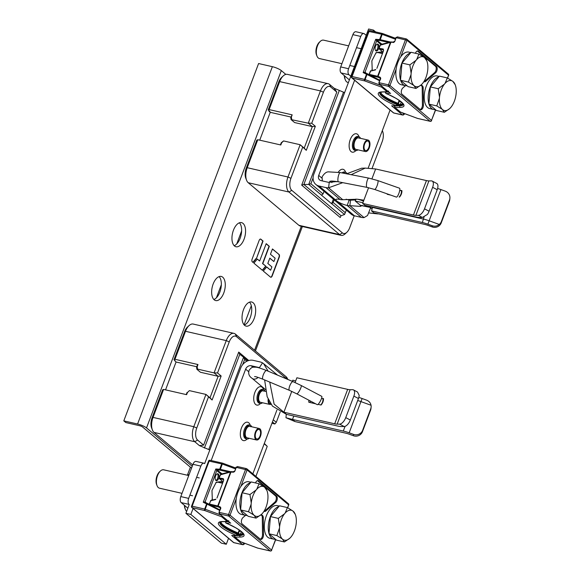 <?xml version="1.0" encoding="UTF-8"?>
<svg xmlns="http://www.w3.org/2000/svg" width="580" height="580" viewBox="0 0 580 580"><rect width="100%" height="100%" fill="white"/><g stroke="black" fill="none" stroke-linecap="round" stroke-linejoin="round"><path stroke-width="0.87" d="M279.285 506.079L277.255 505.615A16.74 8.649 102.9 0 0 265.481 518.484A16.74 8.649 102.9 0 0 268.279 537.609A16.74 8.649 102.9 0 0 269.794 538.262L273.731 539.161A16.74 8.649 -77.1 0 1 272.216 538.508A16.74 8.649 -77.1 0 1 269.12 533.89M275.457 539.219A16.74 8.649 -77.1 0 1 273.731 539.161M268.997 533.499A16.74 8.649 -77.1 0 1 270.171 517.063A16.74 8.649 -77.1 0 1 278.864 506.579M250.915 482.241L248.893 481.777A16.74 8.649 102.9 0 0 237.118 494.638A16.74 8.649 102.9 0 0 239.917 513.771A16.74 8.649 102.9 0 0 241.432 514.416L245.369 515.315A16.74 8.649 -77.1 0 1 243.854 514.67A16.74 8.649 -77.1 0 1 240.751 510.045M247.094 515.381A16.74 8.649 -77.1 0 1 245.369 515.315M240.635 509.653A16.74 8.649 -77.1 0 1 241.809 493.217A16.74 8.649 -77.1 0 1 250.495 482.734M251.162 481.944L242.085 492.739L240.613 509.929L248.211 516.316L256.084 518.114L253.982 515.141A15.341 7.924 -77.1 0 1 251.14 504.194L251.242 502.969A15.341 7.924 -77.1 0 1 256.142 489.977L256.795 489.201A15.341 7.924 -77.1 0 1 264.538 487.157L259.043 483.742L251.162 481.944M264.538 487.157L266.916 490.513A15.341 7.924 -77.1 0 1 267.924 498.561L267.822 499.793A15.341 7.924 -77.1 0 1 266.118 506.92A15.341 7.924 -77.1 0 1 262.921 512.785L262.269 513.554A15.341 7.924 -77.1 0 1 261.464 514.373A15.341 7.924 -77.1 0 1 254.526 515.598M256.795 489.201L259.043 483.742M242.085 492.739L249.958 494.537L256.142 489.977M251.242 502.969L249.958 494.537M240.613 509.929L248.487 511.727L251.14 504.194M253.982 515.141L248.487 511.727M261.421 514.416L256.084 518.114M265.082 487.62A15.341 7.924 -77.1 0 1 266.916 490.513M188.739 475.535L163.698 469.814A9.432 4.872 102.9 0 0 160.406 471.018A9.432 4.872 102.9 0 0 157.542 475.6A9.432 4.872 102.9 0 0 157.057 485.692A9.432 4.872 102.9 0 0 158.347 487.62A9.432 4.872 102.9 0 0 159.493 488.2L182.018 493.348M160.406 471.018L159.486 471.873A8.135 4.205 102.9 0 0 157.02 475.825A8.135 4.205 102.9 0 0 156.6 484.525L157.057 485.692M279.531 505.789L270.447 516.584L268.975 533.767L276.573 540.161L284.454 541.959L282.344 538.987A15.341 7.924 -77.1 0 1 279.502 528.039L279.603 526.807A15.341 7.924 -77.1 0 1 284.505 513.822L285.157 513.046A15.341 7.924 -77.1 0 1 292.9 511.002L287.404 507.587L279.531 505.789M292.9 511.002L295.278 514.359A15.341 7.924 -77.1 0 1 296.293 522.406L296.184 523.631A15.341 7.924 -77.1 0 1 294.488 530.758A15.341 7.924 -77.1 0 1 291.283 536.623L290.631 537.399A15.341 7.924 -77.1 0 1 289.826 538.218A15.341 7.924 -77.1 0 1 282.888 539.443M285.157 513.046L287.404 507.587M270.447 516.584L278.32 518.382L284.505 513.822M279.603 526.807L278.32 518.382M268.975 533.767L276.849 535.565L279.502 528.039M282.344 538.987L276.849 535.565M289.782 538.255L284.454 541.959M293.444 511.459A15.341 7.924 -77.1 0 1 295.278 514.359M184.404 505.289A8.135 4.205 102.9 0 0 184.962 508.363L185.419 509.53A9.432 4.872 102.9 0 0 186.637 511.4M184.766 505.593A9.432 4.872 102.9 0 0 185.419 509.53M220.451 474.802L230.521 472.048A0.711 0.58 -103.8 0 1 230.912 471.649L230.912 471.649A0.711 0.58 -103.8 0 1 231.181 471.656M219.385 478.674L219.124 477.811L220.907 474.114A0.711 0.58 76.2 0 0 220.516 474.512L219.291 477.768A0.711 0.623 102.6 0 0 219.515 478.674L223.046 481.719L219.385 478.674A0.711 0.587 130 0 0 219.508 478.747M220.378 508.921L220.661 508.805A1.885 1.559 -50 0 0 219.972 506.797L217.739 505.941L230.521 472.048L233.022 472.192L233.479 471.786M233.254 471.772L231.304 471.62L230.956 472.069L218.152 506.028A0.711 0.384 112.9 0 0 218.124 506.898L217.964 506.848A0.711 0.623 -77.2 0 1 217.739 505.941L209.38 504.034A0.711 0.623 102.8 0 0 209.315 504.361M220.661 508.805L218.95 512.408L219.805 513.989L219.305 512.401L228.563 514.511L245.608 469.307A1.182 0.609 -77.1 0 1 246.384 468.589A1.182 0.609 -77.1 0 1 246.522 468.662A1.182 0.979 130 0 1 247.102 469.959L236.075 467.321M235.001 470.793L236.357 467.197L237.662 466.639L236.002 467.204L235.001 470.793A1.885 1.559 -49.9 0 1 233.022 472.192M287.738 507.768L288.637 504.875L247.102 469.959L240.896 486.41M219.515 478.674L223.583 479.58A0.711 0.623 -77.4 0 1 223.351 478.674L219.247 477.992M210.547 501.062L209.344 504.259M242.889 533.216A22.874 5.024 20.7 0 1 240.714 534.064A22.874 5.024 20.7 0 1 239.75 534.129L238.307 534.115M243.31 533.948A23.584 5.176 20.7 0 1 240.171 534.796L239.75 534.129L238.213 534.18M234.487 535.76L235.241 537.211L234.508 535.659L239.902 535.5L240.171 534.796L237.829 534.861M241.36 531.635L240.454 534.049A23.584 5.176 -159.3 0 0 241.062 534.013M211.323 500.402A0.711 0.587 76.4 0 0 211.004 500.373L211.004 500.373A0.711 0.587 76.4 0 0 210.612 500.772L215.456 499.598A0.711 0.587 -103.6 0 1 215.847 499.199L215.456 499.598M264.06 511.147L264.175 511.241A3.538 1.827 102.9 0 0 264.603 511.459A3.538 1.827 102.9 0 0 265.77 511.067L275.739 502.439A3.538 1.827 102.9 0 0 277.255 499.177A3.538 1.827 102.9 0 0 276.58 496.154L258.346 480.827A3.538 1.827 102.9 0 0 257.919 480.61A3.538 1.827 102.9 0 0 255.548 482.944M245.536 515.352L242.94 517.599A3.538 1.827 102.9 0 0 241.432 520.854A3.538 1.827 102.9 0 0 242.106 523.878L260.34 539.204A3.538 1.827 102.9 0 0 260.768 539.429A3.538 1.827 102.9 0 0 263.081 537.254A3.538 1.827 102.9 0 0 263.508 534.883L263.276 517.679A3.538 1.827 102.9 0 0 262.551 515.548L261.319 514.511M240.722 541.822L240.722 541.822A1.182 0.979 -50 0 1 240.374 541.648L234.82 536.978L240.722 541.822L257.665 548.064A1.182 0.609 102.9 0 0 257.803 548.136A1.182 0.609 102.9 0 0 257.969 548.136M225.823 522.979L226.432 523.305L225.395 521.768L228.781 521.666M235.241 537.211L240.432 537.051A24.759 5.438 -159.3 0 0 226.432 523.305L230.231 522.885M220.284 507.957L219.943 507.667A1.182 0.979 -50 0 1 220.154 507.797L220.306 508.812L218.95 512.408L219.334 513.721L230.731 523.182M257.672 548.078L270.193 550.928L228.658 516.019A1.182 0.609 -77.1 0 1 228.563 514.511L230.05 515.163L271.585 550.072L275.623 539.364M257.397 480.632L275.594 495.929A3.538 1.827 -77.1 0 1 275.899 500.438A3.538 1.827 -77.1 0 1 274.76 502.215L264.785 510.842A3.538 1.827 -77.1 0 1 264.139 511.212M260.971 514.822L261.565 515.323A3.538 1.827 -77.1 0 1 262.29 517.454L262.523 534.659A3.538 1.827 -77.1 0 1 260.311 539.183M235.698 468.016L222.64 463.173L222.285 464.022L208.597 460.998A1.182 1.182 0 0 1 209.96 460.266A1.182 0.609 102.9 0 0 209.192 460.991L192.139 506.195L204.675 509.059L206.69 503.701A0.711 0.384 -67.1 0 1 207.328 503.338L204.776 510.56A1.182 0.609 -77.1 0 1 204.675 509.059L220.828 514.975M222.024 473.838L215.804 468.981L216.739 470.568L217.384 469.981L219.856 470.119L219.704 469.205L221.727 463.855A1.182 0.609 -77.1 0 1 222.495 463.13A1.182 0.609 -77.1 0 1 222.626 463.195M235.574 527.749L229.6 524.726M225.279 521.971L224.793 521.601M239.54 530.229L238.525 532.911L239.004 533.607L237.988 534.339L237.836 533.73A23.584 5.176 20.7 0 1 220.088 522.116M237.887 534.615L237.836 533.73L236.002 535.311L236.756 535.405L237.923 534.68L237.568 534.434A23.584 5.176 -159.3 0 1 219.893 522.275L222.452 521.666A1.182 1.015 -91.7 0 1 222.01 521.565A24.759 5.438 -159.3 0 0 236.002 535.311L232.326 535.543M239.004 533.607A22.874 5.024 20.7 0 1 221.966 523.914A22.874 5.024 20.7 0 1 220.893 521.841M221.734 523.646A23.584 5.176 -159.3 0 0 238.112 532.984L239.236 530.018M216.739 470.568L205.139 501.86L203.254 502.251L207.212 503.288M235.379 468.85L222.285 464.022L220.095 470.155L228.846 472.156M230.644 471.714L219.704 469.205L215.804 468.981L203.254 502.251L219.697 510.422M222.575 482.973L221.458 481.574L216.202 482.299L211.968 490.506L212.345 500.047M215.586 475.934A3.538 1.827 102.9 0 0 215.883 480.436A3.538 1.827 102.9 0 0 216.318 480.653A3.538 1.827 102.9 0 0 218.769 478.058A3.538 1.827 102.9 0 0 218.319 473.976A3.538 1.827 102.9 0 0 217.892 473.759A3.538 1.827 102.9 0 0 215.586 475.934M220.422 482.77L218.849 481.806L215.782 482.712M212.012 499.17L212.512 500.011M204.979 501.736L205.037 502.36L219.893 509.9L207.538 503.433M222.684 516.534A1.182 0.979 130 0 1 221.712 516.802L221.995 515.953M228.759 520.71L227.193 521.413L227.73 521.514L222.452 521.674M191.661 506.398L192.139 506.195A1.182 0.609 102.9 0 0 192.241 507.696L204.776 510.56L221.712 516.802L227.193 521.413L228.737 520.811M244.151 544.105L242.636 544.635L243.469 544.642M242.911 544.736L244.296 544.062L244.593 543.279M217.369 473.78A3.538 1.827 -77.1 0 1 217.899 477.391A3.538 1.827 -77.1 0 1 215.854 480.407M203.928 463.202L196.055 461.404A4.72 2.436 102.9 0 0 192.981 464.304L180.8 496.589A4.72 2.436 102.9 0 0 181.199 502.599L189.073 504.397A4.72 2.436 -77.1 0 1 188.674 498.387L200.854 466.102A4.72 2.436 -77.1 0 1 203.928 463.202A4.72 2.436 -77.1 0 1 204.501 463.5M181.199 502.599L187.847 508.189M439.183 76.415L437.161 75.951A16.74 8.649 102.9 0 0 425.387 88.82A16.74 8.649 102.9 0 0 428.185 107.945A16.74 8.649 102.9 0 0 429.7 108.598L433.637 109.497A16.74 8.649 -77.1 0 1 432.122 108.844A16.74 8.649 -77.1 0 1 429.019 104.226M435.363 109.555A16.74 8.649 -77.1 0 1 433.637 109.497M428.903 103.834A16.74 8.649 -77.1 0 1 430.077 87.392A16.74 8.649 -77.1 0 1 438.77 76.915M410.821 52.57L408.791 52.106A16.74 8.649 102.9 0 0 397.017 64.975A16.74 8.649 102.9 0 0 399.816 84.1A16.74 8.649 102.9 0 0 401.331 84.752L405.268 85.651A16.74 8.649 -77.1 0 1 403.752 84.999A16.74 8.649 -77.1 0 1 400.657 80.381M407 85.717A16.74 8.649 -77.1 0 1 405.268 85.651M400.534 79.989A16.74 8.649 -77.1 0 1 401.708 63.553A16.74 8.649 -77.1 0 1 410.401 53.07M411.068 52.28L401.983 63.075L400.512 80.265L408.117 86.652L415.99 88.45L413.881 85.478A15.341 7.924 -77.1 0 1 411.039 74.53L411.14 73.297A15.341 7.924 -77.1 0 1 416.041 60.313L416.694 59.537A15.341 7.924 -77.1 0 1 424.437 57.492L418.941 54.078L411.068 52.28M424.437 57.492L426.815 60.849A15.341 7.924 -77.1 0 1 427.83 68.897L427.721 70.129A15.341 7.924 -77.1 0 1 426.024 77.256A15.341 7.924 -77.1 0 1 422.82 83.114L422.175 83.89A15.341 7.924 -77.1 0 1 421.37 84.709A15.341 7.924 -77.1 0 1 414.424 85.934M416.694 59.537L418.941 54.078M401.983 63.075L409.857 64.873L416.041 60.313M411.14 73.297L409.857 64.873M400.512 80.265L408.385 82.063L411.039 74.53M413.881 85.478L408.385 82.063M421.326 84.745L415.99 88.45M424.98 57.949A15.341 7.924 -77.1 0 1 426.815 60.849M348.645 45.871L323.604 40.151A9.432 4.872 102.9 0 0 320.312 41.354A9.432 4.872 102.9 0 0 317.449 45.943A9.432 4.872 102.9 0 0 316.963 56.028A9.432 4.872 102.9 0 0 318.253 57.956A9.432 4.872 102.9 0 0 319.399 58.544L341.924 63.684M320.312 41.354L319.392 42.209A8.135 4.205 102.9 0 0 316.919 46.161A8.135 4.205 102.9 0 0 316.499 54.861L316.963 56.028M439.437 76.125L430.353 86.92L428.881 104.103L436.479 110.497L444.36 112.295L442.25 109.323A15.341 7.924 -77.1 0 1 439.408 98.375L439.51 97.143A15.341 7.924 -77.1 0 1 444.411 84.151L445.063 83.382A15.341 7.924 -77.1 0 1 452.806 81.338L447.31 77.923L439.437 76.125M452.806 81.338L455.184 84.694A15.341 7.924 -77.1 0 1 456.199 92.742L456.09 93.967A15.341 7.924 -77.1 0 1 454.394 101.094A15.341 7.924 -77.1 0 1 451.189 106.959L450.537 107.735A15.341 7.924 -77.1 0 1 449.739 108.547A15.341 7.924 -77.1 0 1 442.794 109.779M445.063 83.382L447.31 77.923M430.353 86.92L438.226 88.718L444.411 84.151M439.51 97.143L438.226 88.718M428.881 104.103L436.754 105.901L439.408 98.375M442.25 109.323L436.754 105.901M449.688 108.59L444.36 112.295M453.35 81.794A15.341 7.924 -77.1 0 1 455.184 84.694M344.31 75.632A8.135 4.205 102.9 0 0 344.868 78.706L345.332 79.866A9.432 4.872 102.9 0 0 346.623 81.802A9.432 4.872 102.9 0 0 347.768 82.382L348.413 82.534M344.672 75.936A9.432 4.872 102.9 0 0 345.332 79.866M380.357 45.139L390.42 42.383A0.711 0.58 -103.8 0 1 390.811 41.985L390.811 41.985A0.711 0.58 -103.8 0 1 391.079 41.992M380.241 44.935L380.806 44.45A0.711 0.58 76.2 0 0 380.422 44.849L379.189 48.104A0.711 0.623 102.5 0 0 379.422 49.01L382.945 52.055M380.277 79.257L380.567 79.141A1.885 1.559 -50 0 0 379.871 77.133L377.638 76.277L390.42 42.383L393.378 42.123M393.153 42.108L391.203 41.956L390.862 42.405L378.051 76.364A0.711 0.384 112.9 0 0 378.022 77.234L377.87 77.183A0.711 0.623 -77.2 0 1 377.638 76.277L369.286 74.37A0.711 0.623 102.8 0 0 369.214 74.697M380.567 79.141L378.849 82.737L379.704 84.325L379.211 82.737L388.462 84.847L405.514 39.643A1.182 0.609 -77.1 0 1 406.283 38.918A1.182 0.609 -77.1 0 1 406.428 38.99A1.182 0.979 130 0 1 407 40.295L395.973 37.649M394.9 41.129L396.263 37.533L397.568 36.968L395.901 37.541L394.9 41.129A1.885 1.559 -50 0 1 392.921 42.521M447.644 78.104L448.543 75.212L407 40.295L400.795 56.746M379.422 49.01L383.482 49.916A0.711 0.623 -77.5 0 1 383.25 49.01L379.146 48.328M370.446 71.398L369.243 74.595M402.796 103.552A22.874 5.024 20.7 0 1 400.62 104.4A22.874 5.024 20.7 0 1 399.656 104.465L398.206 104.451M403.216 104.284A23.584 5.176 20.7 0 1 400.077 105.132L399.656 104.465L398.119 104.516M394.429 105.814L395.147 107.546L394.414 105.995L399.809 105.835L400.077 105.132L397.735 105.197M401.266 101.971L400.36 104.385A23.584 5.176 -159.3 0 0 400.968 104.349M371.222 70.738A0.711 0.587 76.4 0 0 370.903 70.709L370.903 70.709A0.711 0.587 76.4 0 0 370.511 71.108L375.361 69.933A0.711 0.587 -103.6 0 1 375.753 69.535L375.361 69.933M383.568 49.996L383.503 50.822M423.965 81.483L424.074 81.577A3.538 1.827 102.9 0 0 424.509 81.794A3.538 1.827 102.9 0 0 425.676 81.403L435.645 72.775A3.538 1.827 102.9 0 0 437.161 69.513A3.538 1.827 102.9 0 0 436.486 66.49L418.245 51.163A3.538 1.827 102.9 0 0 417.817 50.946A3.538 1.827 102.9 0 0 415.454 53.28M405.442 85.688L402.846 87.935A3.538 1.827 102.9 0 0 401.331 91.191A3.538 1.827 102.9 0 0 402.005 94.214L420.246 109.54A3.538 1.827 102.9 0 0 420.674 109.765A3.538 1.827 102.9 0 0 422.979 107.59A3.538 1.827 102.9 0 0 423.407 105.219L423.183 88.015A3.538 1.827 102.9 0 0 422.45 85.883L421.218 84.847M400.628 112.157L400.628 112.157A1.182 0.979 -50 0 1 400.28 111.984L394.726 107.315L400.628 112.157L417.571 118.4A1.182 0.609 102.9 0 0 417.716 118.472A1.182 0.609 102.9 0 0 417.875 118.472M385.729 93.315L386.338 93.641L385.301 92.104L388.687 92.002M395.147 107.546L400.338 107.387A24.759 5.438 -159.3 0 0 386.338 93.641L390.137 93.221M380.19 78.293L379.842 78.003A1.182 0.979 -50 0 1 380.052 78.133L380.204 79.141L378.849 82.737L379.233 84.056L390.63 93.51M417.586 118.414L430.099 121.263L388.564 86.347A1.182 0.609 -77.1 0 1 388.462 84.847L389.949 85.499L431.491 120.408L435.529 109.7M417.296 50.967L435.5 66.265A3.538 1.827 -77.1 0 1 435.805 70.775A3.538 1.827 -77.1 0 1 434.666 72.551L424.69 81.178A3.538 1.827 -77.1 0 1 424.045 81.548M420.87 85.158L421.471 85.659A3.538 1.827 -77.1 0 1 422.197 87.79L422.428 104.994A3.538 1.827 -77.1 0 1 420.21 109.519M395.596 38.352L382.539 33.509L382.184 34.358L368.496 31.334A1.182 1.182 0 0 1 369.866 30.602A1.182 0.609 102.9 0 0 369.098 31.327L352.046 76.531L364.574 79.395L366.596 74.037A0.711 0.384 -67.1 0 1 367.227 73.674L364.675 80.895A1.182 0.609 -77.1 0 1 364.574 79.395L380.726 85.311M381.923 44.174L375.702 39.317L376.637 40.904L377.283 40.317L379.762 40.455L379.603 39.541L381.625 34.191A1.182 0.609 -77.1 0 1 382.394 33.466A1.182 0.609 -77.1 0 1 382.524 33.524M395.473 98.085L389.506 95.062M385.178 92.3L384.7 91.937M399.446 100.565L398.431 103.247L398.909 103.943L397.895 104.675L397.742 104.066A23.584 5.176 20.7 0 1 379.994 92.452M397.793 104.951L397.742 104.066L395.908 105.654L396.662 105.741L397.829 105.016L397.474 104.77A23.584 5.176 -159.3 0 1 379.798 92.611L382.351 92.002A1.182 1.015 -91.7 0 1 381.908 91.901A24.759 5.438 -159.3 0 0 395.908 105.647L395.908 105.647M398.909 103.943A22.874 5.024 20.7 0 1 381.872 94.25A22.874 5.024 20.7 0 1 380.792 92.177M381.64 93.982A23.584 5.176 -159.3 0 0 398.018 103.32L399.141 100.354M376.637 40.904L365.037 72.188L363.152 72.587L367.111 73.624M395.277 39.186L382.184 34.358L379.994 40.491L388.745 42.492M390.55 42.05L379.603 39.541L375.702 39.317L363.152 72.587L379.603 80.758M382.474 53.309L381.357 51.91L376.101 52.635L371.867 60.842L372.244 70.383M375.485 46.262A3.538 1.827 102.9 0 0 375.789 50.772A3.538 1.827 102.9 0 0 376.217 50.989A3.538 1.827 102.9 0 0 378.667 48.394A3.538 1.827 102.9 0 0 378.225 44.312A3.538 1.827 102.9 0 0 377.79 44.094A3.538 1.827 102.9 0 0 375.485 46.262M380.328 53.106L378.747 52.142L375.688 53.048M371.911 69.506L372.411 70.347M364.885 72.072L364.936 72.696L379.798 80.236L367.437 73.769M382.583 86.869A1.182 0.979 130 0 1 381.618 87.138L381.894 86.289M388.665 91.045L387.099 91.749L387.628 91.843L382.351 92.01M351.567 76.734L352.046 76.531A1.182 0.609 102.9 0 0 352.147 78.032L364.675 80.895L381.618 87.138L387.099 91.749L388.643 91.147M395.908 105.654L392.239 105.879M404.064 114.441L402.542 114.971L403.383 114.978M402.817 115.072L404.209 114.398L404.507 113.615M377.268 44.116A3.538 1.827 -77.1 0 1 377.805 47.727A3.538 1.827 -77.1 0 1 375.753 50.743M348.573 68.723L360.753 36.438A4.72 2.436 -77.1 0 1 363.827 33.538L355.953 31.741A4.72 2.436 102.9 0 0 352.879 34.641L340.699 66.925L348.573 68.723A4.72 2.436 -77.1 0 0 348.979 74.733L350.784 76.248M363.827 33.538A4.72 2.436 -77.1 0 1 364.407 33.836L366.212 35.351M340.699 66.925A4.72 2.436 102.9 0 0 341.105 72.935L349.399 79.909M259.738 140.172L270.244 112.317L290.942 117.044M269.149 110.794L268.975 111.251L270.244 112.317M311.721 123.257L323.43 92.213L320.45 90.908L308.27 123.199L312.323 126.607L315.346 126.302L311.721 123.257L308.27 123.199L291.058 119.574L294.604 122.554L312.323 126.607L304.203 148.132L306.284 150.314L300.15 144.725L283.569 140.933L281.249 142.745L280.437 144.899M315.346 126.302L306.284 150.314M291.689 119.407L291.363 117L292.175 114.847L290.776 117.486L291.058 119.574M283.279 75.878L281.605 77.423A9.432 4.872 102.9 0 0 278.748 82.005L279.698 81.606L320.45 90.908A11.789 6.09 -77.1 0 1 328.142 83.672L287.39 74.363A11.789 6.09 102.9 0 0 283.279 75.878A11.789 6.09 102.9 0 0 279.698 81.606L269.142 109.584L292.175 114.847M290.776 117.486L291.363 117M278.748 82.005L268.192 109.99L269.961 111.476L268.975 111.251M268.192 109.99L269.142 109.584M281.249 142.745L281.619 142.832L280.807 144.978L257.781 139.722L256.824 140.121L246.268 168.106A9.432 4.872 102.9 0 0 245.782 178.19L246.609 180.315A11.789 6.09 102.9 0 0 248.225 182.722L298.888 225.301A11.789 6.09 102.9 0 0 300.317 226.033L341.069 235.342A11.789 6.09 -77.1 0 1 339.633 234.61L288.978 192.031A11.789 6.09 -77.1 0 1 287.97 177.009L300.15 144.725L304.203 148.132M281.619 142.832L283.569 140.933M354.22 215.753L349.711 227.701A9.432 4.872 -77.1 0 1 346.854 232.283A9.432 4.872 -77.1 0 1 342.41 232.906L291.755 190.327A9.432 4.872 -77.1 0 1 290.95 178.314L302.659 147.269M323.43 92.213A9.432 4.872 -77.1 0 1 330.731 87.007L336.791 92.097L301.694 185.129L340.235 217.522L341.025 215.716L344.549 214.52L346.332 210.083M382.292 130.696A9.432 4.872 -77.1 0 1 382.677 131.515A9.432 4.872 -77.1 0 1 382.191 141.6L372.084 168.396M344.592 92.648L334.189 88.283L336.791 92.097M328.142 83.672A11.789 6.09 -77.1 0 1 329.57 84.404L334.189 88.283M334.174 199.861L333.181 202.5L331.644 203.739L321.516 195.221L323.053 193.981L310.894 183.766L308.741 184.425L303.848 184.469L341.025 215.716M333.362 199.179L331.644 203.739M333.181 202.5L345.339 212.715M331.716 203.732L344.549 214.52M343.556 92.14L308.741 184.425L321.581 195.213M339.206 90.727L303.848 184.469L301.694 185.129M257.781 139.722L247.225 167.707A11.789 6.09 102.9 0 0 246.609 180.315M346.854 232.283L345.18 233.834A11.789 6.09 -77.1 0 1 341.069 235.342M313.077 177.98L310.894 183.766M324.046 191.349L323.053 193.981M264.313 443.461L267.235 446.353L264.19 443.787M267.235 446.353L255.896 476.412M272.433 421.935L274.869 423.987L271.918 423.306M273.245 419.775L276.298 422.341L274.869 423.987M280.191 412.003L276.298 422.341M217.529 372.947L229.245 341.903L226.258 340.605L214.078 372.889L217.529 372.947L221.154 376L212.099 400.004L205.958 394.414L189.385 390.63L187.434 392.522L189.385 390.63M229.245 341.903A9.432 4.872 -77.1 0 1 236.546 336.697L286.977 379.088M248.748 360.513L238.721 352.082L203.631 445.114L197.57 440.024A9.432 4.872 -77.1 0 1 196.765 428.004L208.474 396.959M189.094 325.568A11.789 6.09 102.9 0 0 185.513 331.296L226.258 340.605A11.789 6.09 -77.1 0 1 233.95 333.369L193.205 324.06A11.789 6.09 102.9 0 0 189.094 325.568L187.42 327.12A9.432 4.872 102.9 0 0 184.556 331.702L174 359.68L174.957 359.281L197.99 364.537L197.178 366.69L197.505 369.105L214.078 372.889L218.131 376.297L210.011 397.822L205.958 394.414L193.785 426.706L196.765 428.004M210.011 397.822L212.099 400.004M203.631 445.114L199.404 445.599L194.786 441.728A11.789 6.09 -77.1 0 1 193.785 426.706L153.033 417.397A11.789 6.09 102.9 0 0 152.424 430.005A11.789 6.09 102.9 0 0 154.041 432.419L192.734 464.942M187.434 392.522L186.622 394.675L163.589 389.412L162.632 389.818L152.076 417.803A9.432 4.872 102.9 0 0 151.59 427.888L152.424 430.005M199.404 445.599L209.808 449.971M246.833 361.253L244.637 359.411L242.672 364.617M247.877 360.796L243.578 357.186L244.637 359.411M204.421 448.05L239.779 354.315L243.578 357.186L208.771 449.464M239.779 354.315L238.721 352.082M174 359.68L176.059 362.014L165.554 389.861M233.95 333.369A11.789 6.09 -77.1 0 1 235.386 334.102L286.041 376.674A11.789 6.09 -77.1 0 1 287.658 379.088L287.796 379.436M184.556 331.702L185.513 331.296L174.957 359.281M197.99 364.537L197.512 364.74L196.591 367.183L197.178 366.69M196.758 366.741L176.059 362.014M197.505 369.105L196.874 369.271L200.419 372.251L218.131 376.297L221.154 376M196.591 367.183L196.874 369.271M163.589 389.412L153.033 417.397L152.076 417.803M187.064 392.435L186.252 394.588M174.964 360.492L174.79 360.949M368.184 168.106L390.115 109.946M319 186.006L336.733 200.905A8.251 1.812 -159.3 0 1 335.9 199.571A8.251 1.812 -159.3 0 1 340.076 199.498A11.789 9.758 -50 0 0 342.758 199.716L328.577 187.797A11.789 9.758 130 0 1 325.895 187.579L319 186.006A10.614 8.78 130 0 1 315.832 184.44L351.291 214.245A10.614 8.78 -50 0 0 354.46 215.811L361.354 217.384A11.789 9.758 -50 0 0 364.037 217.601L367.546 215.513L370.642 207.676M368.88 206.204L372.055 209.054M364.037 217.601L349.856 205.675L360.521 206.379L360.506 205.414L355.243 201.006L355.989 199.034M362.282 205.363L360.521 206.379M370.685 207.517L360.506 205.414M346.137 199.201A8.251 1.812 20.7 0 0 349.196 200.078A5.894 4.879 -50 0 0 350.537 200.187L355.656 199.926M350.537 200.187L349.856 205.675A11.789 9.758 130 0 1 347.166 205.465A8.251 1.812 -159.3 0 1 336.733 200.905L354.46 215.811M315.832 184.44A10.614 8.78 130 0 1 313.794 174.297L368.604 29L373.527 30.124L375.673 31.929M342.758 199.716L357.498 199.223L363.87 200.187L362.652 203.42L413.446 215.02A7.076 1.552 -159.3 0 0 415.903 215.354L418.354 215.325L422.385 217.442L419.935 217.471A12.26 2.69 20.7 0 1 415.672 216.891L364.885 205.291L362.652 203.42M418.354 215.325A7.076 3.386 117.7 0 0 424.509 208.829L429.091 211.236A7.076 3.386 -62.3 0 1 427.38 214.469L422.385 217.442M351.168 174.696L365.212 168.099L375.644 168.976L426.43 180.576A7.076 1.552 20.7 0 0 428.896 180.909L431.339 180.887A7.076 3.386 117.7 0 1 432.194 181.076A7.076 3.386 117.7 0 1 432.629 187.304L424.509 208.829M429.091 211.236L437.211 189.711A7.076 3.386 -62.3 0 0 436.776 183.483L432.194 181.076M375.644 168.976L371.932 178.821M368.575 187.717L363.87 200.187M387.23 193.887A8.135 6.735 -50 0 0 387.244 194.307L390.623 195.076M399.475 197.099A8.135 6.735 -50 0 0 401.367 194.024A8.135 6.735 -50 0 0 401.911 190.639L399.758 190.146M354.656 80.142L318.717 175.421A4.72 3.9 -50 0 0 319.623 179.93A4.72 3.9 -50 0 0 321.03 180.626L327.925 182.2A5.894 4.879 -50 0 0 329.266 182.309L328.577 187.797L342.744 182.664M329.266 182.309L336.864 181.547M346.608 173.804L361.644 168.207L365.212 168.099M373.071 31.334L373.527 30.124M369.605 206.371L372.483 207.43L371.57 210.91L373.803 212.787L424.589 224.387A7.076 1.552 -159.3 0 1 427.786 225.344L432.151 226.925A7.076 6.888 5.8 0 0 441.228 222.88L449.348 201.354A7.076 6.888 5.8 0 0 449.747 199.658L449.884 198.331A7.076 6.888 -174.2 0 1 449.486 200.02L441.365 221.545A7.076 6.888 -174.2 0 1 439.256 224.453C437.161 226.164 434.833 226.599 432.274 225.758L432.151 226.925M372.621 207.06L372.483 207.43L423.27 219.03A12.97 2.849 20.7 0 1 429.142 220.784L427.909 224.17L432.274 225.758M427.909 224.17A12.26 2.69 20.7 0 0 422.356 222.51L371.57 210.91M449.884 198.331A7.076 6.888 -174.2 0 0 445.28 191.154L440.916 189.573A12.97 2.849 -159.3 0 0 437.61 188.486M439.256 224.453L429.142 220.784L440.916 189.573M370.395 207.415L369.554 206.48M362.906 202.761L355.243 201.006M343.034 173.108A7.076 3.654 -77.1 0 1 345.441 172.26A7.076 3.654 -77.1 0 1 346.303 172.702A7.076 3.654 -77.1 0 1 346.97 173.522M357.918 149.836A7.076 3.654 -77.1 0 1 355.692 150.539A7.076 3.654 -77.1 0 1 354.829 150.097A7.076 3.654 -77.1 0 1 353.938 141.94A7.076 3.654 -77.1 0 1 358.839 136.742A7.076 3.654 -77.1 0 1 359.701 137.184A7.076 3.654 -77.1 0 1 360.55 138.344M399.714 190.421L401.911 190.639M401.367 190.798A7.076 5.858 130 0 1 400.939 194.206A7.076 5.858 130 0 1 399.156 197.026M344.513 173.398A5.894 3.045 -77.1 0 1 345.18 173.413A5.894 3.045 -77.1 0 1 345.695 173.63M355.953 149.386A5.894 3.045 -77.1 0 1 355.236 149.024A5.894 3.045 -77.1 0 1 354.489 142.223A5.894 3.045 -77.1 0 1 358.578 137.895A5.894 3.045 -77.1 0 1 359.296 138.257M204.66 463.63L240.722 368.024A10.614 8.78 130 0 1 253.235 360.361L260.123 361.935A11.789 9.758 130 0 1 262.53 362.884L259.296 367.793A5.894 4.879 -50 0 0 258.093 367.314L251.205 365.741A4.72 3.9 -50 0 0 245.644 369.148L211.171 460.542M193.075 508.515L190.835 514.446L185.912 513.322L221.371 543.126L226.294 544.25L190.835 514.446M189.232 504.527L185.912 513.322M262.53 362.884L263.545 363.602L268.163 371.193M269.729 382.075L274.123 404.115L283.895 412.213L334.682 423.813A7.076 1.552 -159.3 0 0 337.139 424.147L339.59 424.118L344.172 426.525L341.721 426.554A12.97 2.849 20.7 0 1 337.212 425.945L286.426 414.345L272.455 406.116L267.162 396.749L264.632 379.936M353.438 389.876L357.505 392.015L359.172 395.277A7.076 3.386 -62.3 0 1 358.454 398.503L353.873 396.096A7.076 3.386 117.7 0 0 353.438 389.876A7.076 3.386 117.7 0 0 352.582 389.68L350.131 389.709A7.076 1.552 20.7 0 1 347.674 389.376L296.887 377.776L295.669 381.002L292.849 380.183L292.363 381.35M295.669 381.002L295.097 382.524M291.762 391.37L283.895 412.213L286.426 414.345M362.137 398.525L360.941 401.599L371.055 405.268C370.526 402.817 369.01 401.099 366.502 400.113L362.137 398.525A12.26 2.69 -159.3 0 0 358.802 397.438M371.055 405.268A7.076 6.888 -174.2 0 1 370.721 408.82L362.609 430.346A7.076 6.888 -174.2 0 1 353.532 434.391L353.394 435.725A7.076 6.888 5.8 0 0 362.471 431.672L370.591 410.147A7.076 6.888 5.8 0 0 370.99 408.458L371.12 407.124M353.394 435.725L349.029 434.137A7.076 1.552 -159.3 0 0 345.825 433.18L295.039 421.58L285.969 417.738L292.508 419.449L295.039 421.58M293.799 416.027L292.508 419.449L343.295 431.049A12.97 2.849 20.7 0 1 349.167 432.81L353.532 434.391M286.259 414.301L285.969 417.738M276.921 410.046L252.851 473.853M228.535 538.32L226.294 544.25M349.167 432.81L360.941 401.599A12.97 2.849 -159.3 0 0 357.693 400.526M344.172 426.525A7.076 3.386 -62.3 0 0 350.334 420.029L358.454 398.503M353.873 396.096L345.752 417.622A7.076 3.386 117.7 0 1 339.59 424.118M308.951 400.258A8.135 6.735 -50 0 0 308.806 402.237L315.672 403.81M321.537 398.409L323.481 398.576A8.135 6.735 -50 0 1 322.937 401.962A8.135 6.735 -50 0 1 321.044 405.036L318.065 404.354M310.235 402.563A7.076 5.858 130 0 1 310.293 400.968M322.93 398.728A7.076 5.858 130 0 1 322.502 402.143A7.076 5.858 130 0 1 320.718 404.963M262.515 402.759A7.076 3.654 -77.1 0 1 260.282 403.462A7.076 3.654 -77.1 0 1 259.427 403.02A7.076 3.654 -77.1 0 1 258.528 394.864A7.076 3.654 -77.1 0 1 263.436 389.666A7.076 3.654 -77.1 0 1 264.299 390.108A7.076 3.654 -77.1 0 1 265.14 391.268M249.117 438.277A7.076 3.654 -77.1 0 1 246.884 438.98A7.076 3.654 -77.1 0 1 246.029 438.538A7.076 3.654 -77.1 0 1 245.137 430.382A7.076 3.654 -77.1 0 1 250.038 425.184A7.076 3.654 -77.1 0 1 250.901 425.626A7.076 3.654 -77.1 0 1 251.742 426.786M260.55 402.31A5.894 3.045 -77.1 0 1 259.833 401.947A5.894 3.045 -77.1 0 1 259.086 395.147A5.894 3.045 -77.1 0 1 263.175 390.818A5.894 3.045 -77.1 0 1 263.893 391.181M247.152 437.827A5.894 3.045 -77.1 0 1 246.435 437.465A5.894 3.045 -77.1 0 1 245.688 430.664A5.894 3.045 -77.1 0 1 249.777 426.336A5.894 3.045 -77.1 0 1 250.495 426.699M374.6 189.442L396.387 197.099A4.72 1.124 -70.6 0 0 399.41 191.762A4.72 1.124 -70.6 0 0 399.518 188.203L377.725 180.547A4.72 1.124 109.4 0 1 377.616 184.106A4.72 1.124 109.4 0 1 374.6 189.442L367.017 187.383A4.72 1.225 -79 0 1 367.017 181.228A4.72 1.225 -79 0 1 368.815 178.125L340.279 172.572A4.72 1.225 101 0 0 338.474 175.675A4.72 1.225 101 0 0 338.474 181.83L367.017 187.383M296.764 393.82L317.34 404.688A4.72 0.972 -62.2 0 0 320.762 400.265A4.72 0.972 -62.2 0 0 321.748 396.343L301.165 385.483A4.72 0.972 117.8 0 1 300.179 389.397A4.72 0.972 117.8 0 1 296.764 393.82L289.427 390.347A4.72 1.435 -67.2 0 1 290.261 384.7A4.72 1.435 -67.2 0 1 293.074 381.654L266.633 370.548A4.72 1.435 112.8 0 0 263.813 373.6A4.72 1.435 112.8 0 0 262.979 379.248C254.12 375.818 255.911 376.949 254.569 376.558L254.569 376.558M369.25 147.929A5.894 3.045 -77.1 0 1 365.4 151.547A5.894 3.045 -77.1 0 1 364.182 143.673A5.894 3.045 -77.1 0 1 368.024 140.048A5.894 3.045 -77.1 0 1 369.25 147.929M364.617 144.036A4.872 2.516 102.9 0 0 365.632 150.553A4.872 2.516 102.9 0 0 368.808 147.559A4.872 2.516 102.9 0 0 367.8 141.049A4.872 2.516 102.9 0 0 364.617 144.036M271.085 404.354A5.894 3.045 -77.1 0 1 269.997 404.47A5.894 3.045 -77.1 0 1 268.141 399.185M268.627 400.214A4.872 2.516 102.9 0 0 270.222 403.47A4.872 2.516 102.9 0 0 270.498 403.506M260.442 436.37A5.894 3.045 -77.1 0 1 256.599 439.988A5.894 3.045 -77.1 0 1 255.381 432.107A5.894 3.045 -77.1 0 1 259.224 428.489A5.894 3.045 -77.1 0 1 260.442 436.37M255.816 432.477A4.872 2.516 102.9 0 0 256.824 438.988A4.872 2.516 102.9 0 0 260.007 436A4.872 2.516 102.9 0 0 258.999 429.49A4.872 2.516 102.9 0 0 255.816 432.477M192.219 466.313L146.53 427.909A7.076 1.552 20.7 0 0 137.583 424.009L123.801 420.863L125.831 422.566L139.613 425.713A2.356 0.515 -159.3 0 1 142.593 427.01L191.53 468.14M189.007 474.824L187.63 474.505L188.768 475.462M285.831 74.392L281.314 70.593A7.076 1.552 -159.3 0 0 272.368 66.686L258.593 63.539L123.801 420.863M213.143 284.033A12.383 6.394 102.9 0 0 215.709 300.578A12.383 6.394 102.9 0 0 223.779 292.98A12.383 6.394 102.9 0 0 221.219 276.435A12.383 6.394 102.9 0 0 213.143 284.033M243.535 309.582A12.383 6.394 102.9 0 0 246.101 326.119A12.383 6.394 102.9 0 0 254.178 318.521A12.383 6.394 102.9 0 0 251.611 301.984A12.383 6.394 102.9 0 0 243.535 309.582M233.443 230.224A12.383 6.394 102.9 0 0 236.002 246.761A12.383 6.394 102.9 0 0 244.079 239.163A12.383 6.394 102.9 0 0 241.519 222.626A12.383 6.394 102.9 0 0 233.443 230.224M256.519 258.354L263.052 241.033L260.855 239.192A2.189 1.131 102.9 0 0 260.594 239.054A2.189 1.131 102.9 0 0 259.166 240.403L252.133 259.05A2.189 1.131 102.9 0 0 252.314 261.834L253.061 262.464L256.519 258.354L262.791 240.975L260.594 239.134A2.189 1.131 102.9 0 0 260.456 239.04M262.464 270.367L265.923 266.256L262.791 263.617L269.323 246.304L266.184 243.673L259.651 260.986L257.339 259.043L253.88 263.153L262.464 270.367M279.038 254.475L272.455 248.943L270.447 254.265L275.145 258.216L273.89 261.551L269.816 258.122L267.808 263.45L271.882 266.88L270.628 270.207L266.742 266.945L263.284 271.056L270.498 277.117A2.189 1.131 102.9 0 0 270.766 277.247A2.189 1.131 102.9 0 0 272.194 275.906L279.226 257.259A2.189 1.131 102.9 0 0 279.038 254.475L272.411 249.059M219.11 276.602A12.383 6.394 -77.1 0 1 219.842 292.081A12.383 6.394 -77.1 0 1 213.875 299.505M249.501 302.151A12.383 6.394 -77.1 0 1 250.241 317.623A12.383 6.394 -77.1 0 1 244.274 325.054M239.41 222.792A12.383 6.394 -77.1 0 1 240.142 238.264A12.383 6.394 -77.1 0 1 234.175 245.695M251.299 305.718L244.086 324.851M190.392 467.19L187.63 474.505M265.923 266.256L262.53 263.559L269.062 246.246L266.14 243.796M259.651 260.986L257.266 259.137M270.628 270.207L266.669 267.039M273.89 261.551L269.773 258.245M252.88 262.312L256.258 258.288M262.283 270.215L265.662 266.198M270.635 277.204A2.189 1.131 102.9 0 0 271.933 275.848L278.965 257.201A2.189 1.131 102.9 0 0 278.777 254.41M233.421 542.438L191.893 507.522A1.182 0.979 130 0 0 192.241 507.696L233.776 542.604A1.182 0.609 102.9 0 0 233.921 542.684A1.182 1.182 0 0 1 233.421 542.43A1.182 0.979 -49.9 0 0 233.776 542.604L242.636 544.635L231.703 535.441M393.334 112.774L351.792 77.858A1.182 0.979 130 0 0 352.147 78.032L393.682 112.948A1.182 0.609 102.9 0 0 393.827 113.02A1.182 1.182 0 0 1 393.334 112.774A1.182 0.979 -50 0 0 393.682 112.948L402.542 114.971L391.609 105.785M234.719 470.916L233.37 471.736L230.912 471.649L220.907 474.114M287.579 507.681L288.637 504.875A1.182 0.979 -50 0 0 288.412 503.745L246.877 468.836A1.182 1.182 0 0 0 246.384 468.589L237.423 466.537M211.048 505.267L217.964 506.848M219.972 506.797A0.711 0.384 112.9 0 0 219.943 507.667L218.124 506.898M239.105 531.548L240.758 531.135M223.351 478.674L223.648 480.349L217.043 497.865M216.985 498.002L223.597 480.486M223.648 480.349L223.648 479.587M236.256 498.713L230.05 515.163A1.182 0.979 130 0 1 228.658 516.019L219.805 513.989M270.664 550.92A1.182 0.609 -77.1 0 1 270.338 551A1.182 0.609 -77.1 0 1 270.193 550.928A1.182 0.979 -49.9 0 0 271.585 550.072L275.768 539.48M226.186 523.233C237.22 527.256 244.84 534.383 243.353 534.195A23.584 5.176 -159.3 0 1 239.902 535.5A1.182 1.015 88.3 0 0 240.432 537.051M275.739 502.439L274.76 502.215M264.785 510.842L265.77 511.067M258.346 480.827L257.433 480.617M275.594 495.929L276.58 496.154M263.276 517.679L262.29 517.454M262.523 534.659L263.508 534.883M261.565 515.323L262.551 515.548M210.105 460.339A1.182 0.609 102.9 0 0 209.96 460.266L222.495 463.13L235.705 467.988M220.965 474.099L216.898 470.677A0.711 0.587 -50 0 1 217.638 470.155M205.175 502.418A0.711 0.587 -50 0 1 205.139 501.86L206.444 502.954M221.458 481.574L220.067 482.429M227.193 521.413L222.01 521.565M234.161 535.485L234.813 536.971M242.512 542.51L244.224 543.953L244.492 543.242M242.875 544.729L233.921 542.684A1.182 0.609 102.9 0 0 234.081 542.677M200.854 466.102L192.981 464.304M180.8 496.589L188.674 498.387M394.617 41.245L393.269 42.072L390.811 41.985L380.806 44.45M447.485 78.017L448.543 75.212A1.182 0.979 -50 0 0 448.318 74.081L406.776 39.165A1.182 1.182 0 0 0 406.283 38.918L397.322 36.873M379.414 49.083A0.711 0.587 130 0 1 379.284 49.003L382.938 52.077M370.946 75.603L377.87 77.183M379.871 77.133A0.711 0.384 112.9 0 0 379.842 78.003L378.022 77.234M399.011 101.884L400.664 101.471M383.25 49.01L383.554 50.685L376.942 68.201M376.891 68.338L383.554 50.685M396.154 69.049L389.949 85.499A1.182 0.979 130 0 1 388.564 86.347L379.704 84.325M430.57 121.249A1.182 0.609 -77.1 0 1 430.244 121.336A1.182 0.609 -77.1 0 1 430.099 121.263A1.182 0.979 -50 0 0 431.491 120.408L435.674 109.816M394.719 107.307L394.487 105.806M386.084 93.569C397.126 97.592 404.746 104.719 403.26 104.531A23.584 5.176 -159.3 0 1 399.809 105.835A1.182 1.015 88.3 0 0 400.338 107.394M435.645 72.775L434.666 72.551M424.69 81.178L425.676 81.403M418.245 51.163L417.332 50.953M435.5 66.265L436.486 66.49M423.183 88.015L422.197 87.79M422.428 104.994L423.407 105.219M421.471 85.659L422.45 85.883M370.004 30.675A1.182 0.609 102.9 0 0 369.866 30.602L382.394 33.466L395.603 38.323M380.872 44.435L376.797 41.013A0.711 0.587 -50 0 1 377.544 40.491M365.074 72.754A0.711 0.587 -50 0 1 365.037 72.188L366.35 73.29M381.357 51.91L379.973 52.765M387.099 91.749L381.908 91.901M402.418 112.846L404.137 114.289L404.405 113.578M402.788 115.065L393.827 113.02A1.182 0.609 102.9 0 0 393.987 113.013M360.753 36.438L352.879 34.641M348.979 74.733L341.105 72.935M216.427 297.765L221.328 284.765M236.727 243.948L241.628 230.956M246.268 168.106L247.225 167.707L287.97 177.009L290.95 178.314M329.57 84.404L330.731 87.007M291.755 190.327L288.978 192.031L248.225 182.722M298.888 225.301L339.633 234.61L342.41 232.906M197.57 440.024L194.786 441.728L154.041 432.419M287.151 379.161L286.041 376.674M235.386 334.102L236.546 336.697M370.083 207.212L360.361 205.313M349.196 200.078L347.166 205.465L361.354 217.384M340.076 199.498L325.895 187.579M428.896 180.909L415.903 215.354M437.211 189.711L432.629 187.304M413.446 215.02L426.43 180.576M318.717 175.421L321.864 178.067M345.637 172.318A9.432 4.872 102.9 0 0 344.179 169.889A9.432 4.872 102.9 0 0 344.165 169.875A9.432 4.872 102.9 0 0 338.292 172.224M359.035 136.8A9.432 4.872 102.9 0 0 357.577 134.371A9.432 4.872 102.9 0 0 357.563 134.357A9.432 4.872 102.9 0 0 350.269 139.541A9.432 4.872 102.9 0 0 351.045 151.561A9.432 4.872 102.9 0 0 351.067 151.576A9.432 4.872 102.9 0 0 355.888 150.568M422.356 222.51L424.038 217M449.348 201.354L449.486 200.02M441.365 221.545L441.228 222.88M345.441 172.26L344.462 172.035A7.076 3.654 102.9 0 0 342.019 172.912M358.839 136.742L357.853 136.518A7.076 3.654 102.9 0 0 352.959 141.701A7.076 3.654 102.9 0 0 353.829 149.865A7.076 3.654 102.9 0 0 353.844 149.872A7.076 3.654 102.9 0 0 354.706 150.314L355.692 150.539M370.591 410.147L370.721 408.82M362.609 430.346L362.471 431.672M248.697 371.715L245.644 369.148M263.625 389.724A9.432 4.872 102.9 0 0 262.175 387.295A9.432 4.872 102.9 0 0 254.859 392.464A9.432 4.872 102.9 0 0 255.642 404.485A9.432 4.872 102.9 0 0 255.657 404.499A9.432 4.872 102.9 0 0 260.485 403.491M250.234 425.241A9.432 4.872 102.9 0 0 248.776 422.813A9.432 4.872 102.9 0 0 248.755 422.798A9.432 4.872 102.9 0 0 241.461 427.982A9.432 4.872 102.9 0 0 242.244 440.002A9.432 4.872 102.9 0 0 247.087 439.009M251.205 365.741L253.025 367.278M343.295 431.049L345.064 426.358M258.586 367.735L258.093 367.314M345.752 417.622L350.334 420.029M350.131 389.709L337.139 424.147M334.682 423.813L347.674 389.376M263.436 389.666L262.45 389.441A7.076 3.654 102.9 0 0 257.549 394.625A7.076 3.654 102.9 0 0 258.426 402.788A7.076 3.654 102.9 0 0 258.441 402.796A7.076 3.654 102.9 0 0 259.303 403.238L260.282 403.462M250.038 425.184L249.052 424.959A7.076 3.654 102.9 0 0 244.151 430.142A7.076 3.654 102.9 0 0 245.028 438.299A7.076 3.654 102.9 0 0 245.043 438.313A7.076 3.654 102.9 0 0 245.905 438.755L246.884 438.98M332.391 181.119A4.72 3.9 130 0 1 332.311 181.446A4.72 3.9 130 0 1 331.847 182.599M375.775 213.237A4.72 3.248 89.8 0 0 377.406 213.868L368.808 212.925M258.02 377.384A4.72 3.9 130 0 1 252.119 378.341L265.488 389.579M281.314 70.593L146.53 427.909M254.562 350.219L301.325 226.265M137.583 424.009L272.368 66.686M196.613 477.333L199.259 477.935M217.007 481.987L222.474 483.241M189.892 495.146L192.538 495.755M288.753 505.064A1.182 1.182 0 0 0 288.412 503.745M209.22 504.078L209.474 504.934M240.562 530.983L239.185 531.323M225.41 521.579L226.12 523.203M209.213 504.085L211.004 500.373L215.847 499.199M271.701 550.268A1.182 1.182 0 0 1 270.338 551L257.658 548.093L240.367 541.648M219.37 513.75L230.267 522.906M238.105 534.195L236.756 535.405M238.554 533.005L239.583 530.265M191.893 507.522A1.182 1.182 0 0 1 191.545 506.202L208.597 460.998M228.81 520.782L227.621 521.507M232.297 535.543L236.662 535.413M356.519 47.669L361.166 48.727M376.906 52.323L382.372 53.578M349.798 65.482L354.445 66.548M448.659 75.4A1.182 1.182 0 0 0 448.318 74.081M380.241 44.928L379.023 48.154L379.284 49.003M375.753 69.535L370.33 71.195L369.119 74.421L369.38 75.269M400.468 101.319L399.091 101.659M385.309 91.915L386.026 93.54M431.607 120.604A1.182 1.182 0 0 1 430.244 121.336L417.564 118.429L400.272 111.984M379.269 84.085L390.166 93.242M398.01 104.531L396.662 105.741M398.46 103.341L399.489 100.601M351.792 77.858A1.182 1.182 0 0 1 351.444 76.538L368.496 31.334M388.709 91.118L387.527 91.843M392.203 105.879L396.568 105.749M382.677 131.515L382.322 130.609M363.5 201.419C363.007 200.818 361.006 200.093 357.498 199.223M263.545 363.602L277.566 375.137M292.407 381.256L291.675 381.06M336.458 181.757L336.067 181.424M378.537 213.868L377.406 213.868M329.701 181.351C330.999 181.424 329.36 180.416 338.474 181.83M340.279 172.572L328.94 171.89C326.613 171.6 324.321 173.282 322.067 176.929L322.328 180.924M377.725 180.547L368.815 178.125M252.119 378.341C249.023 376.297 248.037 373.585 249.161 370.192C250.959 367.923 252.467 366.915 253.67 367.176C256.679 367.307 255.976 366.48 266.633 370.548M289.427 390.347L262.979 379.248M301.165 385.483L293.074 381.654M353.981 148.937L365.4 151.547M356.606 137.446L368.024 140.048M343.208 172.963L346.673 173.754M258.579 401.86L269.997 404.47M261.203 390.369L265.763 391.406M245.18 437.378L256.599 439.988M247.805 425.887L259.224 428.489M255.432 350.951L302.376 226.505"/></g></svg>
